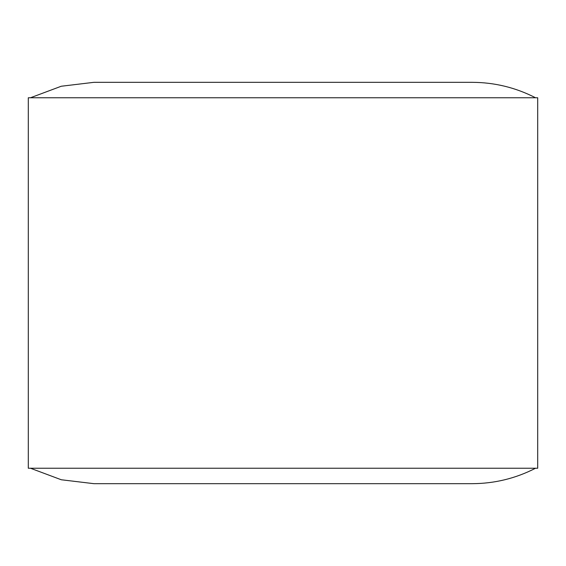 <?xml version="1.0" encoding="UTF-8"?>
<svg xmlns="http://www.w3.org/2000/svg" width="566" height="566" viewBox="0 0 566 566"><rect width="100%" height="100%" fill="white"/><g stroke="black" fill="none" stroke-linecap="round" stroke-linejoin="round"><path stroke-width="0.85" d="M30.458 97.762L61.27 86.237L93.928 82.325L472.094 82.325C494.479 82.403 515.626 87.553 535.542 97.762M28.3 97.762L537.7 97.762L537.7 468.238L28.3 468.238L28.3 97.762M535.542 468.238C515.626 478.447 494.479 483.597 472.094 483.675L93.906 483.675L61.277 479.763L30.458 468.238"/></g></svg>
